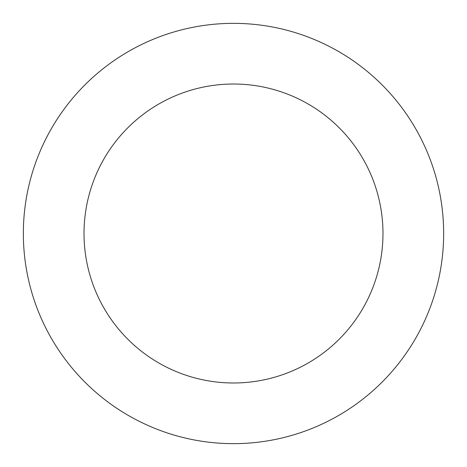 <?xml version="1.0" encoding="UTF-8"?>
<svg xmlns="http://www.w3.org/2000/svg" width="467" height="467" viewBox="0 0 467 467"><rect width="100%" height="100%" fill="white"/><g stroke="black" fill="none" stroke-linecap="round" stroke-linejoin="round"><path stroke-width="0.7" d="M51.271 128.834A210.15 210.15 0 0 0 233.967 443.65A210.15 210.15 0 0 0 415.262 128.016A210.15 210.15 0 0 0 51.271 128.834M103.878 159.049A149.487 149.487 0 0 0 233.833 382.987A149.487 149.487 0 0 0 362.789 158.471A149.487 149.487 0 0 0 103.878 159.049"/></g></svg>
